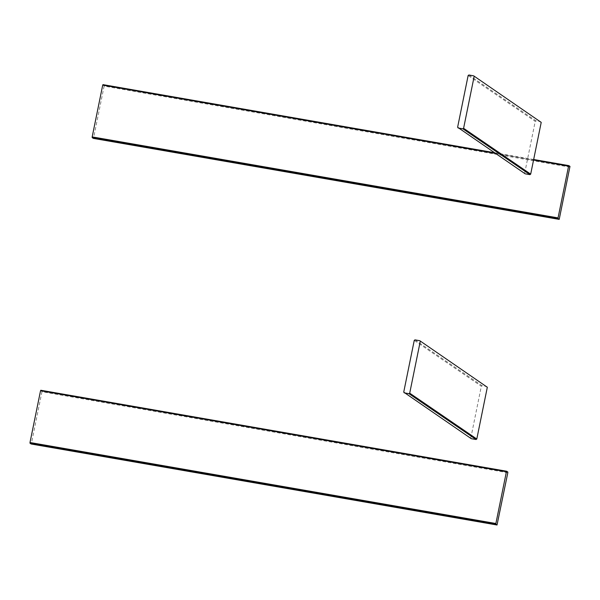 <?xml version="1.0" encoding="UTF-8"?>
<svg xmlns="http://www.w3.org/2000/svg" width="600" height="600" viewBox="0 0 600 600"><rect width="100%" height="100%" fill="white"/><g stroke="black" fill="none" stroke-linecap="round" stroke-linejoin="round"><path stroke-width="0.45" stroke-dasharray="3 2.25" d="M31.148 444L31.418 443.49L497.295 524.482M40.793 390.255L41.932 391.028L507.803 472.02M507.817 472.732L41.947 391.732L41.932 391.028M41.947 391.732L31.418 443.49M93.33 138.382L93.593 137.865L559.47 218.865M570 167.115L104.123 86.115L104.108 85.41L569.985 166.403M102.975 84.637L104.108 85.41M533.662 159.51L494.197 152.655M495.3 153.405L533.55 160.05M104.123 86.115L93.593 137.865M457.612 127.26L525.173 173.812M468.87 75L535.95 120.84L540.735 121.672M535.95 120.84L535.23 121.35L468.143 75.51M524.7 173.1L535.23 121.35M403.725 392.13L471.285 438.683M414.975 339.87L482.062 385.71L486.847 386.543M482.062 385.71L481.335 386.22L414.255 340.38M470.812 437.97L481.335 386.22"/><path stroke-width="0.9" d="M495.893 524.22L495.877 523.515L30 442.515L40.53 390.765L506.408 471.765L506.67 471.248L507.803 472.02L507.817 472.732L497.025 525L31.148 444L30.015 443.228L495.893 524.22L497.025 525M30 442.515L30.015 443.228M506.67 471.248L40.793 390.255L40.53 390.765M506.408 471.765L495.877 523.515M92.183 136.898L92.198 137.61L558.067 218.603L558.053 217.897L92.183 136.898L102.705 85.148L495.3 153.405M558.067 218.603L559.207 219.375L93.33 138.382L92.198 137.61M533.55 160.05L568.582 166.148L568.852 165.63L569.985 166.403L559.207 219.375M568.582 166.148L558.053 217.897M568.852 165.63L533.662 159.51M494.197 152.655L102.975 84.637L102.705 85.148M458.085 127.98L462.877 128.812L529.957 174.645L525.173 173.812L457.612 127.26L468.143 75.51L468.87 75L473.655 75.832L541.215 122.385L473.655 75.832M529.957 174.645L530.685 174.142L463.597 128.303L462.877 128.812M463.597 128.303L474.127 76.552M541.215 122.385L530.685 174.142M404.197 392.85L408.99 393.683L476.07 439.515L471.285 438.683L403.725 392.13L414.255 340.38L414.975 339.87L419.768 340.702L487.32 387.255L419.768 340.702M476.07 439.515L476.798 439.013L409.71 393.173L408.99 393.683M409.71 393.173L420.24 341.423M487.32 387.255L476.798 439.013"/></g></svg>
